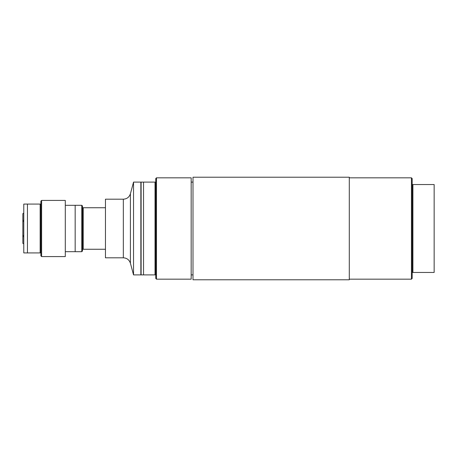 <?xml version="1.0" encoding="UTF-8"?>
<svg xmlns="http://www.w3.org/2000/svg" width="457" height="457" viewBox="0 0 457 457"><rect width="100%" height="100%" fill="white"/><g stroke="black" fill="none" stroke-linecap="round" stroke-linejoin="round"><path stroke-width="0.69" d="M81.763 205.302L75.171 205.302L75.171 251.698L81.763 251.698L81.763 205.302L82.494 206.033L82.494 207.741L83.225 207.741L83.225 249.259L105.453 249.259M105.453 207.741L83.225 207.741M83.225 249.259L82.494 249.259L82.494 250.967L81.763 251.698M65.3 251.676L75.171 251.676M82.494 249.259L82.494 207.741M123.333 199.195L105.453 199.195L105.453 257.805L123.333 257.805L123.333 199.195C126.915 198.978 129.274 197.167 130.411 193.768L130.411 263.232L133.535 274.897L140.859 274.897L140.859 182.103L133.535 182.103L133.535 274.897M23.781 204.079L23.781 252.921L27.449 252.921L27.449 204.079L23.781 204.079M41.61 256.583L65.3 256.583L65.3 200.417L41.61 200.417L41.61 256.583L40.879 255.851L40.879 252.921L40.147 252.921L40.147 204.079L27.449 204.079M40.147 204.079L40.879 204.079L40.879 201.149L41.61 200.417M27.449 252.921L40.147 252.921M40.879 204.079L40.879 252.921M22.85 243.358L23.781 243.901L22.85 243.358L22.85 220.542L23.781 220.268M23.781 221.331L22.85 221.599M22.85 235.401L23.781 235.669M22.85 220.542L22.85 213.642L23.781 213.099L22.85 213.642M23.781 236.732L22.85 236.458M349.291 177.83L411.437 177.83L411.437 279.17L349.291 279.17M411.437 177.83L412.174 178.561L412.174 184.542L434.15 184.542L434.15 272.458L412.174 272.458L412.174 278.439L411.437 279.17M412.905 184.542L412.905 272.458M412.174 184.542L412.174 272.458M349.291 228.5L349.291 279.781L192.997 279.781L192.997 177.219L349.291 177.219L349.291 228.5M155.757 182.103L155.757 178.561L156.488 177.83L191.169 177.83L191.169 279.17L156.488 279.17L155.757 278.439L155.757 182.103L155.026 182.103L155.026 274.897L155.757 274.897M156.488 177.83L156.488 279.17M155.026 182.103L141.104 182.103L141.104 274.897L155.026 274.897M143.544 274.897L143.544 182.103M192.997 182.115L191.169 182.115M192.997 274.886L191.169 274.886M75.171 205.324L65.3 205.324M130.411 193.768L133.535 182.103M130.411 263.232C129.274 259.833 126.915 258.022 123.333 257.805"/></g></svg>
